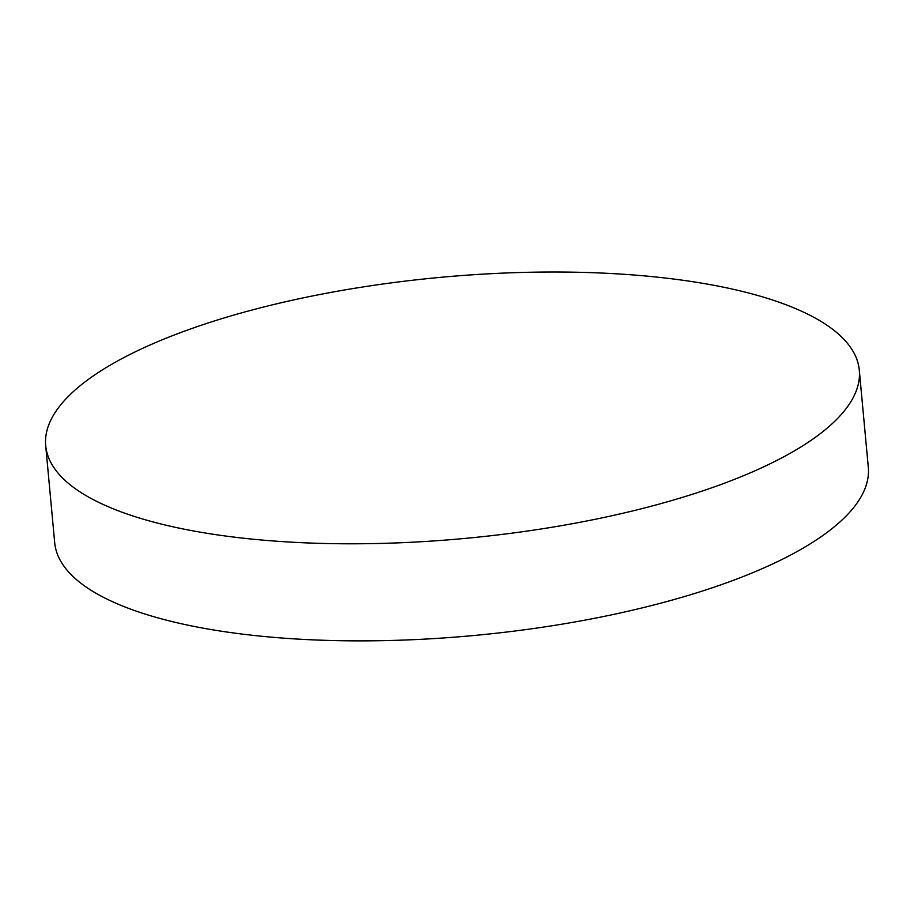 <?xml version="1.0" encoding="UTF-8"?>
<svg xmlns="http://www.w3.org/2000/svg" width="914" height="914" viewBox="0 0 914 914"><rect width="100%" height="100%" fill="white"/><g stroke="black" fill="none" stroke-linecap="round" stroke-linejoin="round"><path stroke-width="1.37" d="M45.7 445.644L54.703 542.722A408.547 131.113 -5.3 0 0 210.483 629.449A408.547 131.113 -5.3 0 0 781.847 559.528A408.547 131.113 -5.3 0 0 868.3 467.248L859.297 370.17A408.547 131.113 -5.3 0 0 703.517 283.443A408.547 131.113 -5.3 0 0 268.933 305.699A408.547 131.113 -5.3 0 0 45.7 445.644A408.547 131.113 -5.3 0 0 201.468 532.371A408.547 131.113 -5.3 0 0 636.064 510.103A408.547 131.113 -5.3 0 0 859.297 370.17"/></g></svg>
